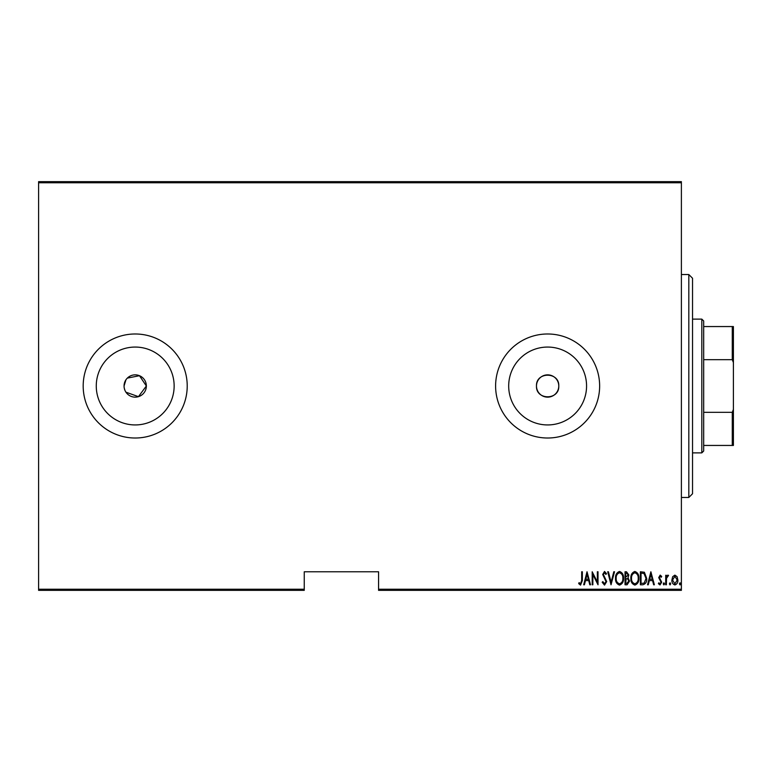 <?xml version="1.0" encoding="UTF-8"?>
<svg xmlns="http://www.w3.org/2000/svg" width="772" height="772" viewBox="0 0 772 772"><rect width="100%" height="100%" fill="white"/><g stroke="black" fill="none" stroke-linecap="round" stroke-linejoin="round"><path stroke-width="1.16" d="M125.932 392.186L138.439 396.663L146.352 386A11.146 11.146 0 0 0 135.206 374.854A11.146 11.146 0 0 0 124.06 386A11.146 11.146 0 0 0 135.206 397.146A11.146 11.146 0 0 0 146.352 386L139.481 375.703L127.332 378.116M125.942 379.795L124.06 386M558.774 386A11.146 11.146 0 0 0 547.628 374.854A11.146 11.146 0 0 0 536.482 386C535.787 400.378 559.459 400.388 558.774 386C559.468 371.641 535.807 371.593 536.482 386A11.146 11.146 0 0 0 547.628 397.146A11.146 11.146 0 0 0 558.774 386M586.566 386A38.938 38.938 0 0 0 547.628 347.062A38.938 38.938 0 0 0 508.69 386A38.938 38.938 0 0 0 547.628 424.938A38.938 38.938 0 0 0 586.566 386M174.144 386A38.938 38.938 0 0 0 135.206 347.062A38.938 38.938 0 0 0 96.268 386A38.938 38.938 0 0 0 135.206 424.938A38.938 38.938 0 0 0 174.144 386M187.22 386A52.013 52.013 0 0 0 135.206 333.987A52.013 52.013 0 0 0 83.183 386A52.013 52.013 0 0 0 135.206 438.013A52.013 52.013 0 0 0 187.22 386M599.641 386A52.013 52.013 0 0 0 547.628 333.987A52.013 52.013 0 0 0 495.605 386A52.013 52.013 0 0 0 547.628 438.013A52.013 52.013 0 0 0 599.641 386M681.386 589.239L681.386 590.348L378.57 590.348L378.57 589.239L681.386 589.239L681.386 182.761L38.6 182.761L38.6 181.652L681.386 181.652L681.386 182.761M38.6 589.239L304.255 589.239L304.255 590.348L38.6 590.348L38.6 182.761M672.673 576.684L674.882 575.111L677.083 576.674L677.884 580.052C678.019 582.551 677.025 584.182 674.882 584.944C672.74 584.182 671.736 582.551 671.881 580.052L672.673 576.684M665.715 584.78L665.715 575.275L666.381 575.275L666.381 576.674L667.886 575.111L668.542 575.439L666.516 578.324L666.381 584.78L665.715 584.78M660.195 575.111L661.71 576.462L661.237 577.273L660.176 576.279L659.375 577.553L661.71 582.204L660.021 584.944L658.371 583.661L658.834 582.783L660.002 583.777L661.044 582.252L658.709 577.601L660.195 575.111M642.767 584.78L640.374 584.78L640.374 571.772L644.379 572.245L646.704 578.44C647.023 581.866 645.701 583.979 642.767 584.78M625.031 584.78L625.031 571.772L626.488 571.772L628.862 574.995L628.003 577.765L629.537 581.084L627.096 584.78L625.031 584.78M611.028 584.78L607.689 571.772L608.423 571.772L611.106 582.271L613.798 571.772L614.531 571.772L611.028 584.78M592.857 584.78L592.192 584.78L592.192 571.772L597.354 582.03L597.354 571.772L598.02 571.772L598.02 584.78L592.857 574.551L592.857 584.78M581.683 580.428L581.683 571.772L582.349 571.772L582.349 580.554L580.544 585.108L578.682 583.613L579.087 582.609L580.602 583.777L581.683 580.428M378.57 589.239L378.57 571.772L304.255 571.772L304.255 589.239M587.019 571.772L590.522 584.78L589.789 584.78L588.727 580.612L585.475 580.612L584.414 584.78L583.68 584.78L587.019 571.772M604.515 585.108L602.189 582.271L602.845 581.615L604.524 583.777L606.02 581.577L602.691 574.474L604.534 571.444L606.522 573.644L605.904 574.445L604.447 572.776L603.357 574.426L606.696 581.596L604.515 585.108M615.525 578.334C615.303 574.928 616.616 572.631 619.482 571.444C622.415 572.554 623.766 574.831 623.535 578.276C623.757 581.683 622.425 583.96 619.54 585.108C616.654 583.999 615.313 581.741 615.525 578.334M630.869 578.334C630.637 574.928 631.959 572.631 634.816 571.444C637.749 572.554 639.1 574.831 638.869 578.276C639.091 581.683 637.759 583.96 634.883 585.108C631.988 583.999 630.656 581.741 630.869 578.334M650.873 571.772L654.376 584.78L653.643 584.78L652.581 580.612L649.329 580.612L648.268 584.78L647.534 584.78L650.873 571.772M663.206 583.864L663.881 582.783L664.547 583.864L663.881 584.944L663.206 583.864M669.382 583.864L670.048 582.783L670.714 583.864L670.048 584.944L669.382 583.864M679.379 583.864L680.045 582.783L680.721 583.864L680.045 584.944L679.379 583.864M124.273 388.171L124.91 390.265M588.38 579.28L587.106 574.281L585.823 579.28L588.38 579.28M622.859 578.267C623.023 575.497 621.904 573.664 619.511 572.776C617.137 573.692 616.027 575.545 616.191 578.334C616.037 581.084 617.146 582.908 619.511 583.777C621.923 582.908 623.043 581.065 622.859 578.267M626.613 573.113L625.696 573.113L625.696 577.273L628.196 575.024L626.613 573.113M626.14 578.614L625.696 583.449L626.681 583.449L628.862 581.084L627.549 578.768L626.14 578.614M638.203 578.267C638.367 575.497 637.247 573.664 634.854 572.776C632.471 573.692 631.361 575.545 631.535 578.334C631.371 581.084 632.48 582.908 634.854 583.777C637.257 582.908 638.376 581.065 638.203 578.267M641.04 573.113L641.04 583.449L644.166 583.111L646.039 578.44L643.983 573.471L641.04 573.113M652.234 579.28L650.96 574.281L649.677 579.28L652.234 579.28M677.218 580.062L674.882 576.279L672.547 580.062L674.882 583.777L677.218 580.062M688.817 274.533L692.532 278.248L692.532 493.752L688.817 497.467L688.817 274.533L681.386 274.533M701.816 319.125L703.678 320.978L703.678 451.022L701.816 452.875L701.816 319.125L692.532 319.125M703.678 326.556L733.4 326.556L733.4 445.444L732.281 445.444L732.281 412.335L733.4 409.45M703.678 412.335L732.281 412.335M733.4 362.55L732.281 359.665L732.281 326.556M703.678 359.665L732.281 359.665M703.678 445.444L732.281 445.444M688.817 497.467L681.386 497.467M701.816 452.875L692.532 452.875"/></g></svg>
